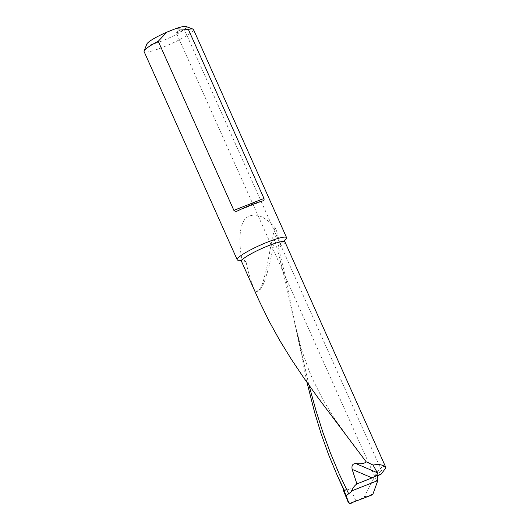 <?xml version="1.0" encoding="UTF-8"?>
<svg xmlns="http://www.w3.org/2000/svg" width="530" height="530" viewBox="0 0 530 530"><rect width="100%" height="100%" fill="white"/><g stroke="black" fill="none" stroke-linecap="round" stroke-linejoin="round"><path stroke-width="0.4" stroke-dasharray="2.65 1.99" d="M306.996 382.421L285.16 275.732L278.522 247.643C278.131 245.675 278.588 244.39 279.893 243.8L276.773 231.338L268.69 268.014L264.437 281.596C262.734 285.451 260.601 292.063 255.089 291.586L254.85 291.003C260.323 292.083 261.933 284.756 263.357 281.059L266.848 267.418L271.91 239.951L274.911 227.456L275.176 227.768M254.85 291.003C250.736 280.9 247.782 271.049 245.993 261.456L242.906 259.634L242.031 259.925C238.553 242.992 239.017 224.535 246.125 217.89C254.274 212.132 263.867 215.326 274.911 227.456L276.773 231.338M255.089 291.586L258.17 298.648M351.834 491.356L346.057 495.782M284.941 239.871L279.893 243.8A27.05 3.902 -24.1 0 0 281.801 242.574A27.05 3.902 -24.1 0 0 284.762 240.375M193.483 29.501A27.05 3.902 -24.1 0 1 188.68 34.404A27.05 3.902 -24.1 0 1 161.802 47.687A27.05 3.902 -24.1 0 1 144.1 51.589M242.031 259.925A27.05 3.902 -24.1 0 1 240.461 260.197M355.868 500.85L350.462 488.759C346.64 490.19 344.301 490.76 343.453 490.449L349.263 503.434L363.852 497.584L376.936 472.323L382.64 466.208L385.615 466.97M183.963 29.309A4.326 0.623 155.9 0 0 184.062 29.057A4.326 0.623 155.9 0 0 179.856 30.256A4.326 0.623 155.9 0 0 176.165 32.595A4.326 0.623 155.9 0 0 179.776 31.654A4.326 0.623 155.9 0 0 183.963 29.309M146.876 43.983A21.637 3.127 155.9 0 0 167.877 38.511A21.637 3.127 155.9 0 0 185.964 26.5M377.81 480.591L376.717 480.935L378.811 473.456L381.222 470.296L380.931 474.383M271.91 239.951L274.898 240.627L278.111 252.3L283.921 275.236L295.442 326.56M309.03 385.297L295.038 324.599L301.828 350.489L309.414 371.636L313.117 380.229L322.32 398.54L333.257 416.686L348.077 437.667M343.447 489.289A23.804 3.438 155.9 0 0 350.462 488.759M245.993 261.456A23.804 3.438 -24.1 0 1 241.494 261.363M284.948 241.925A23.804 3.438 -24.1 0 1 278.522 247.643M364.647 496.769L372.941 494.079M350.105 503.387L351.324 503.222M372.153 494.894L363.852 497.584M237.99 210.682L262.542 200.989M381.534 470.507L184.062 29.057M376.717 480.935L176.165 32.595M239.964 259.991L242.906 259.634M237.539 210.887L262.853 200.89"/><path stroke-width="0.79" d="M349.754 503.5L372.153 494.894L372.941 494.079L377.804 480.584C376.525 477.371 377.572 475.304 380.931 474.383L385.9 467.851L385.615 466.97L284.948 241.925A23.804 3.438 -24.1 0 0 261.82 248.504A23.804 3.438 -24.1 0 0 241.494 261.363L259.124 300.768L268.842 320.723L279.628 340.24L291.421 359.393L304.094 378.274L317.477 396.99L366.117 461.769C364.7 463.551 361.268 464.147 355.822 463.558C352.669 463.604 351.45 465.539 352.158 469.381L356.895 483.89C354.384 485.758 352.669 488.09 351.748 490.873L351.834 491.356L346.057 495.782L343.493 488.68L336.908 474.661L328.62 454.767L321.127 433.778L314.588 412.287L306.996 382.421M240.461 260.197A27.05 3.902 -24.1 0 1 237.215 259.753L144.1 51.589A27.05 3.902 -24.1 0 1 144.133 50.953A27.05 3.902 -24.1 0 1 158.245 41.28L233.876 210.357C235.042 211.53 236.413 211.636 237.99 210.682A27.05 3.902 155.9 0 1 262.542 200.989L262.853 200.89M237.215 259.753A27.05 3.902 -24.1 0 1 260.316 245.145A27.05 3.902 -24.1 0 1 286.598 237.665A27.05 3.902 -24.1 0 1 284.762 240.375M262.542 200.989C263.808 200.824 264.291 199.982 263.986 198.472L188.355 29.395A27.05 3.902 -24.1 0 1 192.986 29.097A27.05 3.902 -24.1 0 1 193.483 29.501L286.598 237.665M237.539 210.887L237.99 210.682M366.117 461.769L373.067 465.068L377.36 472.753L355.822 463.558M385.9 467.851C383.601 464.823 379.321 463.896 373.067 465.068M352.158 469.381L372.093 477.894L374.584 476.636C376.896 475.165 377.817 473.873 377.36 472.753M372.093 477.894L356.895 483.89M346.097 495.689L348.482 501.923L348.104 501.976L343.407 490.435L343.539 489.442L336.908 474.661M192.986 29.097L185.964 26.5A21.637 3.127 155.9 0 0 175.39 28.766L166.837 32.145A21.637 3.127 155.9 0 0 146.876 43.983L144.133 50.953M348.104 501.976L349.263 503.434L350.105 503.387M175.39 28.766L188.355 29.395M158.245 41.28L166.837 32.145M351.324 503.222C350.052 503.566 349.104 503.136 348.482 501.923M348.66 493.755L339.094 473.694L330.495 453.163L322.83 432.175L316.026 410.73L309.03 385.297M343.493 488.68A23.804 3.438 155.9 0 0 343.447 489.289M381.189 474.032L374.584 476.636M377.804 480.584L351.748 490.873M263.986 198.472L233.876 210.357M241.494 261.363L239.964 259.991M284.948 241.925L284.941 239.871"/></g></svg>
